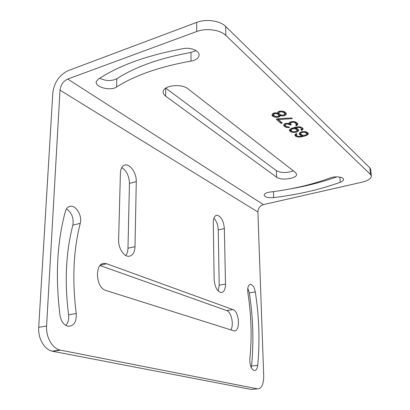 <?xml version="1.0" encoding="UTF-8"?>
<svg xmlns="http://www.w3.org/2000/svg" width="410" height="410" viewBox="0 0 410 410"><rect width="100%" height="100%" fill="white"/><g stroke="black" fill="none" stroke-linecap="round" stroke-linejoin="round"><path stroke-width="0.61" d="M371.322 175.931C371.301 178.56 368.216 180.641 362.071 182.183L263.41 204.605L67.722 79.058C63.299 81.185 60.726 84.885 60.003 90.169L46.596 326.001C45.802 336.938 52.224 348.362 59.891 350.017L257.495 388.844L251.233 389.444L52.019 351.15C44.311 349.52 37.879 338.183 38.709 327.313L52.828 92.762C54.269 82.287 59.383 74.912 68.173 70.638L196.651 22.412C206.046 18.691 220.165 20.705 225.669 26.44L369.881 167.839L370.742 169.381L371.322 175.931L370.455 174.419L369.881 167.839M263.41 204.605C259.94 205.764 258.1 208.229 257.89 212.001L263.712 375.99C263.645 384.462 261.57 388.747 257.495 388.844M247.865 292.801C247.338 287.63 248.25 284.817 250.602 284.361C252.826 284.858 254.384 287.374 255.281 291.905C259.161 316.658 259.971 341.13 257.716 365.31C257.244 368.938 256.055 370.681 254.149 370.553C251.13 369.02 249.695 365.172 249.844 359.016C252.012 337.286 251.35 315.218 247.865 292.801M60.024 315.444C61.141 321.507 63.811 325.12 68.034 326.283C73.897 326.145 76.639 321.881 76.25 313.486C72.037 280.358 73.369 250.315 80.252 223.353C82.456 215.967 76.081 205.01 70.187 206.297C67.855 206.748 66.246 208.459 65.359 211.437C57.01 242.274 55.232 276.945 60.024 315.444M232.952 309.596L106.749 263.789L104.611 263.399C94.367 262.549 95.474 287.907 105.898 290.454L233.961 330.87C240.547 332.177 239.501 311.446 232.952 309.596L226.674 310.57L100.107 265.542M135.003 246.697L136.279 181.563C136.658 173.276 130.037 163.493 124.901 165.025C122.159 165.86 120.663 168.546 120.412 173.092L118.608 239.927C118.229 247.881 123.748 256.665 128.755 256.296C132.573 255.819 134.659 252.621 135.003 246.697L127.981 248.224L129.452 183.393L136.279 181.563M213.928 218.11C216.552 221.016 217.992 224.952 218.243 229.918L219.212 285.181L225.49 284.084L224.367 228.595C223.552 220.611 221.046 216.157 216.834 215.229L216.203 215.373M225.49 284.084C225.397 289.486 223.927 292.32 221.067 292.581C217.105 291.382 214.799 286.985 214.148 279.394L213.277 222.676C213.349 218.176 214.538 215.691 216.834 215.229M67.722 79.058L196.728 31.514L196.651 22.412M370.455 174.419L225.874 35.465C220.349 29.822 206.168 27.844 196.728 31.514M116.563 86.992C110.331 91.425 93.91 86.92 96.422 81.329L98.267 79.197C119.105 65.39 147.503 55.186 183.454 48.59C191.214 47.073 200.106 51.178 199.029 55.622C198.332 58.363 195.662 60.183 191.024 61.095C159.992 66.61 135.172 75.24 116.563 86.992L116.814 78.735C135.356 66.799 160.074 58.041 190.978 52.454L191.024 61.095M270.292 192.008C266.469 192.577 264.414 193.607 264.127 195.088C264.875 197.159 268.063 197.999 273.685 197.61C297.542 194.755 319.733 189.64 340.254 182.265C342.452 181.425 343.539 180.456 343.503 179.365C343.524 176.879 335.042 175.962 330.106 177.945C311.81 184.684 291.874 189.374 270.292 192.008M165.64 96.145L276.606 177.207C281.04 180.887 297.204 178.575 296.614 174.296L295.564 172.569L188 88.816C181.779 83.414 163.938 85.28 163.221 91.363C162.888 93.096 163.692 94.689 165.64 96.145L165.691 88.181M299.797 132.62L299.197 133.916L299.546 134.526L301.017 135.531L302.785 135.894L299.679 136.448L297.773 136.269L296.415 135.372L296.461 134.516L296.999 134.09L296.389 133.547L295.051 134.475L294.882 135.228L295.728 136.258L297.983 137.042L300.919 136.95L304.686 136.074L307.469 134.91L308.361 133.552L307.433 132.394L305.173 131.589L302.185 131.687L299.797 132.62M301.499 130.441L302.867 129.493L303.051 128.719L302.703 128.089L301.329 127.151L298.465 126.767L294.892 127.31L291.305 128.448L289.557 129.662L289.404 130.431L291.29 132.082L294.119 132.456L296.727 132.03L298.485 130.836L298.659 130.067L297.686 128.883L294.99 128.017L298.162 127.438L300.12 127.633L301.493 128.566L301.437 129.452L300.884 129.888L301.499 130.441L301.437 129.437M293.714 121.504L291.71 121.611L289.68 122.334L289.132 122.79L289.245 123.518L286.862 123.277L285.124 123.615L284.186 124.025L283.633 125.388L285.703 127.197L288.317 127.659L289.506 127.474L288.865 126.915L286.897 126.716L285.99 126.229L285.093 125.132L285.237 124.64L285.775 124.184L287.635 123.969L290.249 125.04L291.32 124.742L290.306 123.523L290.454 123.026L293.017 122.154L294.339 122.39L296.005 123.584L296.353 124.537L295.656 125.178L296.286 125.742L297.516 124.958L297.481 123.323L295.687 122.016L293.714 121.504M277.555 118.828L276.212 119.213L281.009 123.405L282.341 123.026L278.359 119.535L292.366 118.664L291.587 117.952L277.555 118.828M280.276 115.523L282.172 115.933L283.802 115.779L285.724 114.913L286.144 114.313L286.303 113.473L285.104 112.048L281.414 111.007L278.938 111.402L277.837 112.048L277.56 113.098L275.781 112.806L273.593 113.119L272.507 113.76L271.979 115.2L273.901 116.881L276.612 117.368L278.231 117.219L279.861 116.435L280.276 115.84L280.235 114.646M247.809 288.225L249.3 292.899C253.144 317.55 253.887 341.919 251.53 366.007L251.258 367.637M66.456 208.91C71.791 212.636 73.928 218.053 72.862 225.167C65.856 252.006 64.431 281.885 68.593 314.808L76.25 313.486M65.892 325.494C68.188 322.803 69.085 319.236 68.593 314.808M230.799 329.917C234.197 325.068 231.383 311.866 226.674 310.57M219.212 285.181L218.181 291.028M121.76 167.577C126.582 170.821 129.15 176.095 129.452 183.393M127.981 248.224C127.889 251.248 127.167 253.677 125.814 255.507M196.082 50.62L190.978 52.454M116.814 78.735C111.505 81.293 105.816 81.124 99.748 78.233M288.784 189.169C305.819 186.299 321.876 182.189 336.953 176.843M276.606 177.207L276.309 170.621L165.773 88.124M276.309 170.621C281.147 173.071 286.821 173.138 293.324 170.826M308.166 134.306L308.094 133.065L307.397 133.686L307.469 134.91M306.398 135.479L306.347 134.588M306.864 133.967L307.397 133.686M304.686 136.074L304.64 135.238M302.862 136.566L302.79 135.346L303.123 135.259M300.919 136.95L300.884 136.289M299.382 137.083L299.346 136.448M297.983 137.042L297.942 136.299M296.594 136.725L296.573 135.51M295.728 136.258L295.661 135.039L296.527 135.5M295.236 135.833L295.169 134.608L295.661 135.039M296.461 134.516L296.409 133.568M296.307 134.982L296.297 133.593M302.785 135.894L302.744 135.182M301.017 135.531L301.022 134.321M300.151 135.064L300.084 133.839L300.95 134.306M299.546 134.526L299.479 133.301L300.084 133.839M306.444 131.892L306.854 132.573L306.757 134.265L305.542 135.013L303.851 135.326L302.206 135.075L300.735 134.065L300.791 133.204L301.739 132.517L301.698 131.82M300.632 133.67L300.658 132.158M301.073 132.84L301.027 132.005M301.739 132.517L303.446 132.199L305.368 132.389L306.926 133.798M302.534 132.307L302.493 131.661M303.446 132.199L303.405 131.579M304.476 132.204L304.44 131.569M305.368 132.389L305.322 131.625M305.993 132.645L305.942 131.769M306.829 133.404L306.757 132.174M300.791 133.204L300.73 132.117M301.54 129.15L302.795 128.248L302.867 129.493M302.17 130.113L302.098 128.878M301.596 128.971L301.493 128.566M300.755 127.894L300.704 127.003M300.12 127.633L300.074 126.849M299.213 127.443L299.177 126.787M298.162 127.438L298.131 126.798M297.24 127.546L297.204 126.88M295.518 127.874L295.482 127.192M294.99 128.017L294.949 127.3M298.485 130.836L298.418 129.632M297.798 131.451L297.732 130.216L298.403 129.606M296.727 132.03L296.676 131.097M297.142 130.534L297.732 130.216M295.677 132.317L295.641 131.61M294.119 132.456L294.083 131.8M292.699 132.415L292.658 131.651M291.29 132.082L291.269 130.857M290.398 131.605L290.336 130.37L291.223 130.846M289.773 131.056L289.706 129.821L290.336 130.37M294.426 127.438L294.959 127.51M296.712 128.381L297.214 130.319L296.512 131.226L294.411 131.805L292.473 131.615L290.844 130.18L291.531 129.263L293.647 128.684L293.596 127.669M290.844 130.18L290.854 128.694M292.73 128.791L292.684 127.951M293.647 128.684L296.235 129.135L297.214 130.319M294.693 128.684L294.626 127.443M295.6 128.873L295.559 128.14M296.235 129.135L296.189 128.268M297.106 129.914L297.04 128.673M290.992 129.703L290.936 128.653M291.531 129.263L291.484 128.386M292.197 128.935L292.156 128.14M297.68 124.466L297.634 123.682M297.516 124.958L297.532 123.446M296.963 125.409L296.896 124.153L297.45 123.702M296.286 125.742L296.23 124.696M296.358 124.42L296.896 124.153M296.368 124.235L296.302 122.974L295.938 122.323L296.005 123.584M295.246 122.892L295.19 121.867M295.548 121.975L295.938 122.323M294.339 122.39L294.298 121.632M293.811 122.236L293.775 121.519M293.017 122.154L292.981 121.504M292.351 122.19L292.315 121.539M291.274 122.493L291.233 121.744M290.454 123.026L290.403 122.016M290.306 123.523L290.3 122.062M290.249 125.04L290.434 123.712M289.737 124.584L289.67 123.328L290.183 123.784M288.43 124.045L288.394 123.364M289.224 123.143L289.67 123.328M287.635 123.969L287.6 123.282M286.308 124.035L286.277 123.369M285.775 124.184L285.739 123.451M285.237 124.64L285.181 123.594M285.093 125.132L285.104 123.625M288.317 127.659L288.281 126.91M286.749 127.5L286.703 126.613M285.703 127.197L285.693 125.962M284.535 126.485L284.473 125.229L285.642 125.952M284.273 126.26L284.212 125.004L284.473 125.229M283.843 124.502L284.212 125.004M289.245 123.518L289.204 122.733M278.359 119.535L278.329 118.777M281.009 123.405L280.947 122.144L281.239 122.062M277.262 118.91L280.947 122.144M280.819 115.687L280.778 114.872M280.276 115.84L280.214 114.636M279.861 116.435L279.799 115.154L280.173 114.615M279.046 116.983L278.984 115.707L279.799 115.154M278.231 117.219L278.195 116.384M278.723 115.779L278.984 115.707M276.612 117.368L276.576 116.614M275.392 117.245L275.356 116.414M273.901 116.881L273.89 115.61M272.947 116.358L272.886 115.077L273.844 115.599M272.394 115.881L272.337 114.595L272.886 115.077M272.153 114.287L272.337 114.595M286.144 114.313L286.083 113.088M285.724 114.913L285.657 113.626L286.062 113.052M284.622 115.543L284.566 114.349M284.648 114.211L285.657 113.626M283.802 115.779L283.766 114.995M282.172 115.933L282.136 115.148M284.663 113.621L284.648 114.267L283.956 114.943L281.639 115.128L279.743 114.4L278.928 113.35L278.872 111.443L278.933 112.704L279.62 112.017L281.952 111.827L283.863 112.571L284.663 113.621L284.596 112.335L284.022 111.484M273.475 114.928L274.28 113.729L275.92 113.575L278.103 114.231L278.918 115.277L278.098 116.466L275.115 116.373L273.475 114.928L273.608 113.114M277.585 112.714L278.59 113.426L278.918 115.277M284.402 113.057L284.335 111.766M278.928 113.35L278.933 112.704M279.62 112.017L279.584 111.218M280.445 111.781L280.414 111.105M281.952 111.827L281.916 111.064M283.049 112.161L283.002 111.228M283.863 112.571L283.807 111.428M273.736 114.211L273.69 113.093M274.28 113.729L274.244 112.929M274.828 113.57L274.792 112.863M275.92 113.575L275.884 112.817M277.288 113.826L277.247 113.006M278.103 114.231L278.047 112.945M278.651 114.713L278.59 113.426M257.89 212.001L60.003 90.169M60.444 350.14L52.577 351.273M46.596 326.001L38.709 327.313M225.874 35.465L225.669 26.44M273.429 191.608L273.685 197.61M339.875 177.115L340.254 182.265M251.53 366.007L257.716 365.31M249.3 292.899L255.281 291.905M72.862 225.167L80.252 223.353M106.749 263.789L100.558 265.08M218.243 229.918L224.367 228.595M59.891 350.017L52.019 351.15M250.602 284.361L249.885 284.484M70.187 206.297L69.254 206.543"/></g></svg>
